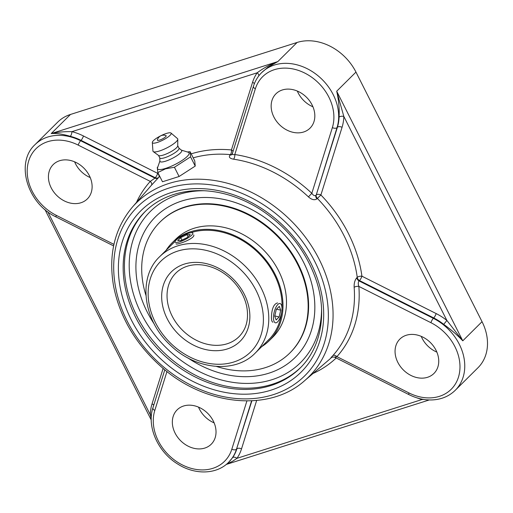 <?xml version="1.0" encoding="UTF-8"?>
<svg xmlns="http://www.w3.org/2000/svg" width="513" height="513" viewBox="0 0 513 513"><rect width="100%" height="100%" fill="white"/><g stroke="black" fill="none" stroke-linecap="round" stroke-linejoin="round"><path stroke-width="0.77" d="M226.496 464.239L232.806 461.142L236.935 458.333A3.585 2.148 34.7 0 0 232.601 457.641L228.631 462.303A47.94 38.135 -134.8 0 0 236.48 449.234L251.607 400.839M422.186 399.172A3.585 1.315 -75.9 0 1 422.186 399.473L423.815 399.454M132.386 207.124C114.598 228.432 108.307 254.64 113.508 285.735C119.676 317.034 135.65 344.114 161.435 366.962C204.969 405.847 269.408 412.356 304.639 380.672A122.466 97.419 -134.8 0 0 308.993 242.194A122.466 97.419 -134.8 0 0 168.758 183.526A122.466 97.419 -134.8 0 0 132.386 207.124L150.514 186.309A124.473 99.015 45.2 0 1 151.406 185.302L158.716 177.395A3.585 2.174 46.3 0 0 157.696 173.362L83.459 135.983A51.524 40.989 -134.8 0 0 71.923 131.661C64.394 131.488 57.494 132.13 51.204 133.585C56.148 133.104 62.509 134.015 70.3 136.33A3.585 1.315 104.1 0 0 71.923 131.661L257.173 72.801A51.524 40.989 -134.8 0 0 252.588 82.247L231.427 149.937A3.585 1.577 -84.7 0 1 230.388 154.625L229.997 155.041C228.541 157.119 229.734 158.504 233.575 159.19A124.473 99.015 45.2 0 1 308.441 196.889C311.763 199.807 314.61 200.461 316.97 198.832L317.367 198.416A124.826 99.298 45.2 0 1 357.247 277.36L356.824 277.725A3.585 2.809 -130.7 0 0 359.068 280.925C358.106 282.112 358.036 283.945 358.856 286.408L430.914 322.69A44.355 35.282 45.2 0 1 458.449 377.196A44.355 35.282 45.2 0 1 408.957 392.92A3.585 0.84 -63.3 0 0 408.887 394.593C416.178 398.235 423.565 400.031 431.042 399.967C440.725 399.762 448.792 396.543 455.249 390.303L477.994 367.731A47.94 38.135 -134.8 0 0 482.04 321.683L462.771 340.818L446.887 320.465A51.524 40.989 -134.8 0 0 436.159 313.571L361.921 276.193A128.41 102.145 -134.8 0 0 320.901 194.985L342.062 127.295A51.524 40.989 -134.8 0 0 343.832 116.438L336.695 91.224C338.74 100.189 339.529 108.833 339.055 117.156A3.585 1.731 -178.5 0 1 343.832 116.438L446.887 320.465L443.713 324.351C451.081 329.667 457.436 335.156 462.771 340.818L336.695 91.224L355.964 72.096A47.94 38.135 -134.8 0 0 297.104 42.457L277.828 61.586C269.844 64.664 262.957 68.402 257.173 72.801A3.585 2.148 -145.3 0 1 258.789 75.886M339.055 117.156A47.94 38.135 45.2 0 1 337.407 127.262L337.022 127.641A47.94 38.135 -134.8 0 0 315.258 73.622A47.94 38.135 -134.8 0 0 261.63 72.654L268.049 67.145L277.828 61.586L51.204 133.585L70.48 114.457L297.104 42.457M187.745 357.83A99.099 78.829 -134.8 0 0 262.162 374.971A99.105 78.835 -134.8 0 0 305.312 265.862A99.105 78.835 -134.8 0 0 181.884 200.974A99.105 78.835 -134.8 0 0 137.773 249.613A104.864 104.864 0 0 0 137.766 249.639A99.099 78.829 -134.8 0 0 154.349 324.184M356.824 277.725C354.829 280.06 353.944 283.279 354.156 287.389A124.473 99.015 45.2 0 1 332.815 355.65C330.558 358.087 330.295 358.549 332.026 357.029M151.406 185.302A3.585 2.167 42 0 0 150.271 181.384L154.92 178.133A3.585 2.892 -139.1 0 0 158.363 177.799M153.72 405.264A3.585 2.001 17.4 0 0 152.047 403.84A51.524 40.989 -134.8 0 0 150.283 414.703A3.585 1.731 -178.5 0 1 151.431 415.145M47.792 211.798L150.283 414.703L151.239 418.287M332.815 355.65A3.585 2.167 -138 0 1 336.9 356.638C335.027 357.535 334.508 357.599 335.342 356.83M408.957 392.92L336.9 356.638A128.051 101.863 -134.8 0 0 358.856 286.408A3.585 1.59 -4.4 0 0 354.156 287.389M308.441 196.889L311.827 193.305C313.334 195.459 314.674 196.146 315.848 195.363A3.585 2.751 -136.4 0 0 316.97 198.832M232.607 153.451C231.889 154.458 232.626 154.823 234.807 154.528A3.585 1.481 -81.4 0 1 233.575 159.19M229.997 155.041A3.585 2.751 -136.4 0 0 232.088 154.355L253.467 86.222A3.585 2.001 -162.6 0 0 255.346 88.826A44.355 35.282 45.2 0 1 304.837 73.102A44.355 35.282 45.2 0 1 332.366 127.602L311.827 193.305A128.051 101.863 -134.8 0 0 234.807 154.528L255.346 88.826M303.613 132.008A24.201 19.25 45.2 0 1 276.302 120.978A24.201 19.25 45.2 0 1 275.949 93.808A24.201 19.25 45.2 0 1 282.374 89.955A24.201 19.25 45.2 0 1 309.679 100.984A24.201 19.25 45.2 0 1 310.038 128.154A24.201 19.25 45.2 0 1 303.613 132.008M397.812 362.345A24.201 19.25 45.2 0 1 399.858 339.106A24.201 19.25 45.2 0 1 435.992 350.212A24.201 19.25 45.2 0 1 433.947 373.451A24.201 19.25 45.2 0 1 397.812 362.345M183.558 406.014A24.201 19.25 45.2 0 1 210.869 417.043A24.201 19.25 45.2 0 1 211.228 444.22A24.201 19.25 45.2 0 1 204.802 448.067A24.201 19.25 45.2 0 1 177.492 437.044A24.201 19.25 45.2 0 1 177.132 409.868A24.201 19.25 45.2 0 1 183.558 406.014M89.365 175.677A24.201 19.25 45.2 0 1 87.319 198.922A24.201 19.25 45.2 0 1 51.178 187.809A24.201 19.25 45.2 0 1 53.224 164.57A24.201 19.25 45.2 0 1 89.365 175.677M297.322 91.058A24.201 19.25 -134.8 0 0 312.949 106.8M421.231 336.355A24.201 19.25 -134.8 0 0 436.858 352.098M198.512 407.117A24.201 19.25 -134.8 0 0 214.139 422.866M74.603 161.819A24.201 19.25 -134.8 0 0 75.469 163.705A24.201 19.25 -134.8 0 0 90.23 177.569M355.964 72.096L482.04 321.683M70.48 114.457A47.94 38.135 -134.8 0 0 57.751 122.088L35.006 144.66C14.941 162.935 27.522 203.796 56.186 217.005A3.585 0.84 116.7 0 1 56.257 215.332A44.355 35.282 45.2 0 1 28.728 160.826A44.355 35.282 45.2 0 1 78.213 145.102L150.271 181.384A128.051 101.863 -134.8 0 0 136.477 202.423M272.903 322.209C271.877 321.856 271.39 320.093 271.441 316.919C271.826 308.525 273.865 303.863 277.546 302.933M193.722 234.922C195.164 237 186.341 241.488 180.39 243.2C177.774 244.047 176.312 244.271 176.023 243.861M262.194 374.965A104.864 104.864 0 0 1 262.162 374.971A99.099 78.829 -134.8 0 0 305.306 265.881A99.099 78.829 -134.8 0 0 181.878 200.987A99.099 78.829 -134.8 0 0 137.766 249.639M160.428 221.654A92.199 73.34 -134.8 0 1 181.031 208.349A92.199 73.34 -134.8 0 1 287.479 246.997A92.199 73.34 -134.8 0 1 290.32 352.527A92.199 73.34 -134.8 0 0 288.954 248.991A92.199 73.34 -134.8 0 0 184.904 206.983A92.199 73.34 -134.8 0 0 160.428 221.654L159.985 222.091A92.199 73.34 -134.8 0 0 145.948 295.36M175.055 241.86A9.914 2.27 153.2 0 1 183.34 235.364A9.914 2.27 153.2 0 1 192.811 233.126A9.914 2.27 153.2 0 1 192.869 233.325A9.914 2.27 153.2 0 1 184.584 239.821A9.914 2.27 153.2 0 1 175.113 242.065A9.914 2.27 153.2 0 1 175.055 241.86M180.961 240.578L177.69 240.603L180.691 237.622L186.969 234.614L190.24 234.588L187.232 237.57L180.961 240.578M186.969 234.614L188.053 236.756M180.691 237.622L181.948 240.103M279.745 318.579A9.914 3.681 -76.5 0 1 275.404 322.812A9.914 3.681 -76.5 0 1 275.712 307.768A9.914 3.681 -76.5 0 1 280.047 303.536A9.914 3.681 -76.5 0 1 279.745 318.579M279.149 316.983L276.141 319.977L274.724 316.168L276.308 309.365L279.309 306.37L280.733 310.179L279.149 316.983L274.776 315.931M280.733 310.179L276.513 309.166M267.074 341.318A67.921 54.025 -134.8 0 0 268.6 339.882A67.921 54.025 -134.8 0 0 281.637 312.449M281.996 308.416A67.921 54.025 -134.8 0 0 252.954 247.997A67.921 54.025 -134.8 0 0 190.592 232.774M175.145 241.399A67.921 54.025 -134.8 0 0 172.907 243.47A67.921 54.025 -134.8 0 0 171.457 244.983M261.713 346.641A68.941 54.84 -134.8 0 0 269.319 340.606A68.941 54.84 -134.8 0 0 267.196 261.694A68.941 54.84 -134.8 0 0 187.591 232.793A68.941 54.84 -134.8 0 0 172.188 242.739A68.941 54.84 -134.8 0 0 166.097 250.306M216.505 366.449A92.199 73.34 -134.8 0 0 269.274 366.263A92.199 73.34 -134.8 0 0 289.877 352.963A92.199 73.34 -134.8 0 0 287.036 247.433A92.199 73.34 -134.8 0 0 180.589 208.791A92.199 73.34 -134.8 0 0 159.985 222.091M269.319 340.606L272.82 337.137A68.941 54.84 -134.8 0 0 270.691 258.219A68.941 54.84 -134.8 0 0 191.093 229.324A68.941 54.84 -134.8 0 0 175.683 239.27L172.188 242.739M190.105 151.707L194.767 160.935L195.229 166.077L179.095 176.498L174.426 167.264L190.567 156.85L190.105 151.707L187.348 151.963M195.229 166.077L190.567 156.85M179.095 176.498L162.493 181.769L157.831 172.541L165.577 168.815L174.426 167.264M157.85 166.86L157.273 167.482L157.831 172.541M181.39 150.136L188.233 152.233A17.673 4.046 153.2 0 1 183.667 159.344A17.673 4.046 153.2 0 1 165.705 168.367A17.673 4.046 153.2 0 1 157.542 167.738L159.915 160.986M165.975 135.592A4.931 1.129 153.2 0 1 162.281 138.985A4.931 1.129 153.2 0 1 157.356 139.946A6.522 6.522 0 0 1 165.975 135.592M178.96 148.148L181.544 150.264A12.171 2.789 153.2 0 1 177.427 155.356A12.171 2.789 153.2 0 1 165.628 161.172A12.171 2.789 153.2 0 1 159.928 161.185L159.755 157.844M177.729 145.718L179.011 148.257A10.754 2.462 153.2 0 1 174.818 152.829A10.754 2.462 153.2 0 1 164.788 157.696A10.754 2.462 153.2 0 1 159.812 157.959L158.53 155.413M171.015 133.053L177.517 138.619A13.832 3.168 153.2 0 1 177.793 139.235L177.729 145.878A10.754 2.462 153.2 0 1 163.435 155.029A10.754 2.462 153.2 0 1 158.658 155.51L153.278 151.624A13.832 3.168 153.2 0 1 152.945 151.034L152.323 142.492A10.516 2.411 153.2 0 1 166.295 133.483A10.516 2.411 153.2 0 1 171.015 133.053A10.516 2.411 153.2 0 1 167.424 137.452A10.516 2.411 153.2 0 1 157.247 142.467A10.516 2.411 153.2 0 1 152.323 142.492M177.793 139.235A13.832 3.168 153.2 0 1 159.421 151.002A13.832 3.168 153.2 0 1 153.278 151.624M416.659 397.767A51.524 40.989 -134.8 0 0 422.186 399.473L236.935 458.333A51.524 40.989 -134.8 0 0 241.52 448.888A3.585 2.001 17.4 0 0 236.865 448.856A47.94 38.135 45.2 0 1 232.601 457.641M241.52 448.888L256.654 400.473M251.883 400.826L236.48 449.234A3.585 2.001 17.4 0 1 231.825 449.202A44.355 35.282 45.2 0 1 182.339 464.925A44.355 35.282 45.2 0 1 154.804 410.419L166.969 371.521M331.712 357.362A124.826 99.298 45.2 0 1 329.295 359.523L304.639 380.672M313.052 373.458A128.41 102.145 -134.8 0 0 336.195 357.991M436.159 313.571A3.585 0.84 116.7 0 1 433.729 317.945L433.344 318.323L359.068 280.925L359.491 280.56A3.585 0.84 116.7 0 0 361.921 276.193A3.585 1.494 -7.7 0 0 357.247 277.36A3.585 2.809 -130.7 0 0 357.606 278.572A3.585 2.809 -130.7 0 0 359.491 280.56L433.729 317.945A47.94 38.135 45.2 0 1 443.713 324.351M455.249 390.303A47.94 38.135 -134.8 0 0 433.344 318.323A3.585 0.84 -63.3 0 0 430.914 322.69M332.366 127.602A3.585 2.001 -162.6 0 0 337.022 127.641L316.245 194.946A3.585 2.751 -136.4 0 0 316.585 197.364A3.585 2.751 -136.4 0 0 317.367 198.416L320.901 194.985A3.585 2.001 -162.6 0 0 316.245 194.946L337.407 127.262A3.585 2.001 -162.6 0 1 342.062 127.295M252.588 82.247A3.585 2.001 -162.6 0 1 254.333 83.786M191.189 153.842A128.41 102.145 -134.8 0 1 231.427 149.937A3.585 2.001 -162.6 0 1 233.107 151.354M193.209 157.844A124.826 99.298 45.2 0 1 230.388 154.625A3.585 2.751 -136.4 0 0 232.19 154.195M70.3 136.33A47.94 38.135 45.2 0 1 81.028 140.35L155.266 177.729A3.585 2.892 -139.1 0 0 158.716 177.395A124.826 99.298 45.2 0 1 159.78 176.401M158.068 173.009A128.41 102.145 -134.8 0 0 157.696 173.362A3.585 0.84 116.7 0 1 155.266 177.729L154.92 178.133L80.644 140.735A3.585 0.84 116.7 0 0 78.213 145.102M35.006 144.66A47.94 38.135 -134.8 0 1 80.644 140.735L81.028 140.35A3.585 0.84 116.7 0 0 83.459 135.983M321.561 308.903A106.537 84.748 45.2 0 1 241.476 383.262A106.537 84.748 45.2 0 1 134.637 297.764A106.537 84.748 45.2 0 1 178.62 194.517A106.537 84.748 45.2 0 1 204.277 190.74M145.634 211.087A110.122 87.601 -134.8 0 0 148.219 334.572A110.122 87.601 -134.8 0 0 272.172 384.295A110.122 87.601 -134.8 0 0 300.772 367.398M270.909 385.545A110.122 87.601 45.2 0 1 146.628 335.367A110.122 87.601 45.2 0 1 144.999 211.702C152.989 203.802 162.576 198.063 173.76 194.478C184.013 191.234 194.985 190.041 206.662 190.887C224.232 192.279 241.366 197.986 258.052 208.009C286.741 226.073 306.255 250.524 316.598 281.368C327.256 314.379 320.689 348.064 300.156 368.026A110.122 87.601 45.2 0 1 270.909 385.545M171.13 192.593A113.706 90.455 -134.8 0 0 168.302 365.474A113.706 90.455 -134.8 0 0 323.677 316.111A113.706 90.455 -134.8 0 0 171.13 192.593M168.86 188.098A118.881 94.565 45.2 0 1 328.346 317.233A118.881 94.565 45.2 0 1 165.904 368.847A118.881 94.565 45.2 0 1 168.86 188.098M163.128 368.405L152.047 403.84M246.907 400.954L231.825 449.202M164.814 369.796L152.925 407.816A3.585 2.001 17.4 0 0 154.804 410.419M113.937 244.374L56.257 215.332M227.176 343.761A44.817 35.654 45.2 0 1 176.594 323.344A44.817 35.654 45.2 0 1 175.933 273.012C179.069 269.909 182.852 267.645 187.283 266.221C192.574 264.548 198.319 264.24 204.52 265.292C214.357 267.1 223.296 271.807 231.337 279.412C239.411 287.363 244.541 296.399 246.715 306.517C248.972 319.028 246.426 329.064 239.077 336.631A44.817 35.654 45.2 0 1 227.176 343.761M177.716 245.855A67.87 53.987 -134.8 0 0 159.697 256.654C137.587 277.36 143.005 319.875 169.912 344.723C194.818 369.738 235.159 374.099 255.314 352.989A67.87 53.987 -134.8 0 0 254.313 276.776A67.87 53.987 -134.8 0 0 177.716 245.855M177.754 251.081A63.836 50.781 45.2 0 1 263.393 320.42A63.836 50.781 45.2 0 1 176.164 348.135A63.836 50.781 45.2 0 1 177.754 251.081M184.327 264.099A48.85 38.86 -134.8 0 0 183.115 338.368A48.85 38.86 -134.8 0 0 249.869 317.162A48.85 38.86 -134.8 0 0 184.327 264.099M429.246 399.954L226.227 464.457M332.11 356.952L331.372 357.567C330.731 357.574 333.604 356.516 334.931 357.356L408.887 394.593M261.63 72.654C257.847 76.437 255.128 80.958 253.467 86.222M152.925 407.816C146.571 426.72 158.042 452.177 177.774 464.066C194.857 475.076 216.685 474.57 228.631 462.303M113.61 245.913L56.186 217.005M151.232 419.955L44.945 209.541M174.433 242.027L159.697 256.654M270.05 338.368L255.314 352.989M290.32 352.527L289.877 352.963"/></g></svg>
